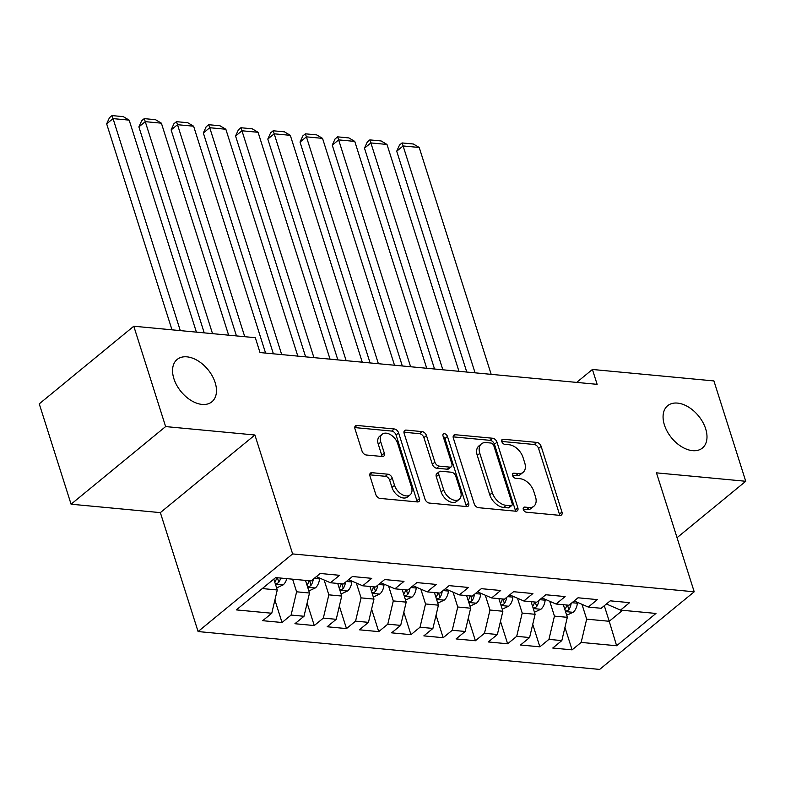 <?xml version="1.0" encoding="UTF-8"?>
<svg xmlns="http://www.w3.org/2000/svg" width="785" height="785" viewBox="0 0 785 785"><rect width="100%" height="100%" fill="white"/><g stroke="black" fill="none" stroke-linecap="round" stroke-linejoin="round"><path stroke-width="1.18" d="M523.32 509.436A2.944 1.864 50.6 0 0 526.342 512.203L559.96 515.372A4.2 2.669 50.6 0 0 561.461 514.97A4.2 2.669 50.6 0 0 561.962 512.026L541.13 446.361A4.2 2.669 50.6 0 0 536.812 442.406L503.205 439.237A2.944 1.864 50.6 0 0 502.145 439.522A2.944 1.864 50.6 0 0 501.801 441.582A2.944 1.864 50.6 0 0 504.824 444.349L509.171 444.761A13.443 8.527 50.6 0 1 522.996 457.39L524.733 462.856A13.443 8.527 50.6 0 1 523.134 472.295A13.443 8.527 50.6 0 1 518.316 473.581L513.959 473.169A2.944 1.864 50.6 0 0 512.909 473.453A2.944 1.864 50.6 0 0 512.556 475.514A2.944 1.864 50.6 0 0 515.588 478.271L519.935 478.683A13.443 8.527 50.6 0 1 533.761 491.312L535.498 496.787A13.443 8.527 50.6 0 1 533.898 506.217A13.443 8.527 50.6 0 1 529.08 507.502L524.723 507.09A2.944 1.864 50.6 0 0 523.673 507.375A2.944 1.864 50.6 0 0 523.32 509.436M215.139 382.57A27.387 17.378 50.6 0 0 197.869 360.747A27.387 17.378 50.6 0 0 177.135 359.461A27.387 17.378 50.6 0 0 173.887 378.684A27.387 17.378 50.6 0 0 191.148 400.507A27.387 17.378 50.6 0 0 211.891 401.792A27.387 17.378 50.6 0 0 215.139 382.57M705.666 428.826A27.387 17.378 50.6 0 0 688.396 406.993A27.387 17.378 50.6 0 0 667.662 405.717A27.387 17.378 50.6 0 0 664.404 424.93A27.387 17.378 50.6 0 0 681.674 446.763A27.387 17.378 50.6 0 0 702.408 448.039A27.387 17.378 50.6 0 0 705.666 428.826M371.953 472.698A4.2 2.669 50.6 0 0 370.451 473.1A4.2 2.669 50.6 0 0 369.951 476.044L375.789 494.471A4.2 2.669 50.6 0 0 380.117 498.416L417.443 501.939A4.2 2.669 50.6 0 0 418.954 501.536A4.2 2.669 50.6 0 0 419.445 498.583L398.623 432.918A4.2 2.669 50.6 0 0 394.296 428.973L356.969 425.45A4.2 2.669 50.6 0 0 355.458 425.853A4.2 2.669 50.6 0 0 354.967 428.806L362.022 451.061A4.2 2.669 50.6 0 0 366.34 455.006L382.315 456.507A4.2 2.669 50.6 0 0 383.826 456.105A4.2 2.669 50.6 0 0 384.326 453.161L380.823 442.122A11.235 7.134 50.6 0 1 382.158 434.242A11.235 7.134 50.6 0 1 390.665 434.762A11.235 7.134 50.6 0 1 397.75 443.721L411.458 486.945A11.235 7.134 50.6 0 1 410.133 494.835A11.235 7.134 50.6 0 1 401.616 494.305A11.235 7.134 50.6 0 1 394.541 485.356L392.255 478.143A4.2 2.669 50.6 0 0 387.927 474.199L371.953 472.698L369.764 474.503M165.625 426.579L71.082 504.206L160.356 512.625L254.899 434.998L165.625 426.579L133.793 326.226L255.302 337.687L260.012 352.553L597.13 384.336L592.41 369.47L576.661 382.413M254.899 434.998L292.628 553.925L694.205 591.792L599.652 669.419L198.085 631.552L292.628 553.925M677.043 537.686L745.75 481.274L656.476 472.855L694.205 591.792M745.75 481.274L713.918 380.931L592.41 369.47M474.179 503.744A4.2 2.669 50.6 0 0 478.497 507.689L515.823 511.212A4.2 2.669 50.6 0 0 517.335 510.809A4.2 2.669 50.6 0 0 517.835 507.866L497.003 442.2A4.2 2.669 50.6 0 0 492.686 438.246L455.349 434.733A4.2 2.669 50.6 0 0 453.848 435.135A4.2 2.669 50.6 0 0 453.347 438.079L474.179 503.744M466.633 506.57L429.307 503.057A4.2 2.669 50.6 0 1 424.989 499.103L404.157 433.438A4.2 2.669 50.6 0 1 404.658 430.494A4.2 2.669 50.6 0 1 406.159 430.092L422.134 431.603A4.2 2.669 50.6 0 1 426.461 435.547L434.91 462.179A4.2 2.669 50.6 0 0 439.227 466.123L449.825 467.124A4.2 2.669 50.6 0 0 451.336 466.722A4.2 2.669 50.6 0 0 451.826 463.768L443.034 436.048A2.944 1.864 50.6 0 1 443.388 433.987A2.944 1.864 50.6 0 1 445.615 434.125A2.944 1.864 50.6 0 1 447.46 436.46L468.645 503.224A4.2 2.669 50.6 0 1 468.145 506.168A4.2 2.669 50.6 0 1 466.633 506.57M564.955 627.362L572.098 649.862L581.165 642.415L616.617 645.751L655.966 613.448L620.513 610.102L629.59 602.654L610.249 600.829L601.182 608.277L588.289 607.06L597.356 599.612L578.025 597.787L568.948 605.235L556.055 604.028L565.131 596.58L545.791 594.755L536.724 602.203L523.831 600.986L532.897 593.538L513.567 591.713L504.49 599.161L491.606 597.944L500.673 590.497L481.333 588.671L472.266 596.119L459.372 594.902L468.449 587.455L449.108 585.639L440.032 593.087L427.148 591.87L436.215 584.423L416.874 582.598L407.808 590.045L394.914 588.828L403.99 581.381L384.65 579.556L375.573 587.003L362.69 585.787L371.756 578.339L352.416 576.524L343.349 583.971L330.456 582.755L339.532 575.307L320.192 573.482L311.115 580.929L275.663 577.583L236.314 609.896L271.767 613.242L277.272 589.977L273.818 579.104M572.098 649.862L552.758 648.037L561.824 640.589L548.941 639.373L554.445 616.117L549.736 601.281M532.73 624.32L539.864 646.82L548.941 639.373M539.864 646.82L520.524 644.995L529.6 637.548L516.707 636.331L522.211 613.075L517.511 598.248M500.496 621.288L507.64 643.779L516.707 636.331M507.64 643.779L488.299 641.953L497.366 634.506L484.482 633.289L489.987 610.033L485.277 595.207M468.272 618.246L475.406 640.746L484.482 633.289M475.406 640.746L456.065 638.921L465.142 631.474L452.248 630.257L457.753 607.001L453.053 592.165M436.038 615.205L443.182 637.705L452.248 630.257M443.182 637.705L423.841 635.879L432.908 628.432L420.024 627.215L425.529 603.959L420.819 589.133M403.814 612.172L410.947 634.663L420.024 627.215M410.947 634.663L391.617 632.838L400.684 625.39L387.79 624.173L393.295 600.917L388.595 586.091M371.59 609.131L378.723 631.621L387.79 624.173M378.723 631.621L359.383 629.806L368.459 622.358L355.566 621.141L361.071 597.876L356.361 583.049M339.355 606.089L346.489 628.589L355.566 621.141M346.489 628.589L327.159 626.764L336.225 619.316L323.332 618.099L328.837 594.844L324.136 580.007M307.131 603.057L314.265 625.547L323.332 618.099M314.265 625.547L294.924 623.722L304.001 616.274L291.107 615.057L296.612 591.802L292.609 579.183M274.897 600.015L282.031 622.505L291.107 615.057M282.031 622.505L262.7 620.69L271.767 613.242M330.456 582.755L316.345 576.632M262.288 588.564L277.272 589.977M362.69 585.787L348.579 579.673M296.612 591.802L309.506 593.018L305.502 580.4M304.001 616.274L309.506 593.018M394.914 588.828L380.803 582.715M328.837 594.844L341.73 596.06L337.727 583.441M336.225 619.316L341.73 596.06M427.148 591.87L413.038 585.757M361.071 597.876L373.964 599.092L369.961 586.473M368.459 622.358L373.964 599.092M459.372 594.902L445.262 588.789M393.295 600.917L406.188 602.134L402.185 589.515M400.684 625.39L406.188 602.134M491.606 597.944L477.496 591.831M425.529 603.959L438.423 605.176L434.419 592.557M432.908 628.432L438.423 605.176M523.831 600.986L509.72 594.873M457.753 607.001L470.647 608.208L466.643 595.589M465.142 631.474L470.647 608.208M556.055 604.028L541.954 597.905M489.987 610.033L502.871 611.25L498.877 598.631M497.366 634.506L502.871 611.25M588.289 607.06L574.178 600.947M522.211 613.075L535.105 614.292L531.102 601.673M529.6 637.548L535.105 614.292M620.513 610.102L606.413 603.989M554.445 616.117L567.329 617.324L563.326 604.705M561.824 640.589L567.329 617.324M133.793 326.226L39.25 403.853L71.082 504.206M160.356 512.625L198.085 631.552M604.293 605.716L609.229 621.278L622.603 610.298M581.165 642.415L586.67 619.149L581.97 604.322M586.67 619.149L609.229 621.278L616.617 645.751M523.281 509.298L526.519 509.602A13.443 8.527 50.6 0 0 531.347 508.317L533.898 506.217M523.134 472.295L520.583 474.385A13.443 8.527 50.6 0 1 515.755 475.681L512.517 475.367M559.617 515.343A4.2 2.669 50.6 0 0 559.411 514.116L538.579 448.451A4.2 2.669 50.6 0 0 534.261 444.506L501.752 441.445M515.48 511.182A4.2 2.669 50.6 0 0 515.274 509.956L494.452 444.29A4.2 2.669 50.6 0 0 490.125 440.346L453.141 436.862M510.731 505.776A2.944 1.864 50.6 0 0 511.781 505.491A2.944 1.864 50.6 0 0 512.134 503.43L493.843 445.792A2.944 1.864 50.6 0 0 490.821 443.025L486.239 442.593A13.443 8.527 50.6 0 0 481.411 443.888A13.443 8.527 50.6 0 0 479.812 453.318L492.313 492.715A13.443 8.527 50.6 0 0 506.139 505.344L510.731 505.776L508.17 507.875A2.944 1.864 50.6 0 0 509.23 507.591L511.781 505.491M481.411 443.888L478.86 445.978A13.443 8.527 50.6 0 0 477.26 455.418L479.812 453.318M508.17 507.875L503.587 507.444A13.443 8.527 50.6 0 1 489.761 494.815L477.26 455.418M403.951 432.221L419.582 433.693L422.134 431.603M451.336 466.722L448.775 468.812A4.2 2.669 50.6 0 1 447.273 469.214L436.676 468.223A4.2 2.669 50.6 0 1 432.349 464.269L423.9 437.647A4.2 2.669 50.6 0 0 419.582 433.693M466.29 506.541A4.2 2.669 50.6 0 0 466.084 505.324L444.909 438.56A2.944 1.864 50.6 0 0 443.103 436.244M443.672 489.811A11.235 7.134 50.6 0 0 450.757 498.769A11.235 7.134 50.6 0 0 459.264 499.289A11.235 7.134 50.6 0 0 460.599 491.4L455.761 476.171A4.2 2.669 50.6 0 0 451.444 472.227L440.846 471.226A4.2 2.669 50.6 0 0 439.335 471.628A4.2 2.669 50.6 0 0 438.844 474.582L443.672 489.811L441.121 491.91A11.235 7.134 50.6 0 0 448.196 500.859A11.235 7.134 50.6 0 0 456.703 501.389L459.264 499.289M439.335 471.628L436.784 473.728A4.2 2.669 50.6 0 0 436.283 476.681L438.844 474.582M441.121 491.91L436.283 476.681M410.133 494.835L407.572 496.934A11.235 7.134 50.6 0 1 399.065 496.405A11.235 7.134 50.6 0 1 391.98 487.456L389.694 480.243A4.2 2.669 50.6 0 0 385.376 476.299L369.745 474.827M382.158 434.242L379.606 436.332A11.235 7.134 50.6 0 0 378.272 444.222L380.823 442.122M381.971 456.477A4.2 2.669 50.6 0 0 381.765 455.261L378.272 444.222M417.1 501.9A4.2 2.669 50.6 0 0 416.894 500.683L396.062 435.018A4.2 2.669 50.6 0 0 391.744 431.073L354.761 427.58M566.682 615.273L573.246 612.212A11.343 7.418 -84.6 0 0 577.367 603.223L577.456 602.37M475.072 372.826L403.107 145.961L419.219 147.482L491.184 374.347M396.719 151.211L399.516 145.029L402.077 142.939L403.107 145.961L396.719 151.211L466.771 372.051M565.347 611.083L567.339 610.808L568.889 609.602A11.343 7.418 -84.6 0 0 571.146 603.439M566.878 605.039A11.343 7.418 95.4 0 1 565.023 609.238L564.857 609.513M402.077 142.939L413.352 143.998L419.219 147.482M534.457 612.241L541.012 609.17A11.343 7.418 -84.6 0 0 545.143 600.182L545.222 599.328M442.848 369.794L370.873 142.929L386.995 144.45L458.96 371.315M364.485 148.169L367.292 141.997L369.843 139.897L370.873 142.929L364.485 148.169L434.547 369.009M533.123 608.041L535.105 607.767L536.665 606.56A11.343 7.418 -84.6 0 0 538.922 600.397M534.644 602.007A11.343 7.418 95.4 0 1 532.799 606.197L532.622 606.471M369.843 139.897L381.127 140.957L386.995 144.45M502.223 609.199L508.788 606.128A11.343 7.418 -84.6 0 0 512.909 597.14L512.997 596.286M410.614 366.752L338.649 139.887L354.761 141.408L426.726 368.273M332.261 145.137L335.058 138.955L337.619 136.855L338.649 139.887L332.261 145.137L402.312 365.967M500.889 604.999L502.881 604.725L504.431 603.528A11.343 7.418 -84.6 0 0 506.688 597.356M502.42 598.965A11.343 7.418 95.4 0 1 500.565 603.155L500.398 603.439M337.619 136.855L348.893 137.924L354.761 141.408M469.999 606.157L476.554 603.096A11.343 7.418 -84.6 0 0 480.685 594.108L480.763 593.244M378.39 363.71L306.415 136.845L322.537 138.366L394.502 365.231M300.027 142.095L302.833 135.913L305.385 133.823L306.415 136.845L300.027 142.095L370.088 362.935M468.665 601.967L470.647 601.693L472.207 600.486A11.343 7.418 -84.6 0 0 474.464 594.314M470.186 595.923A11.343 7.418 95.4 0 1 468.341 600.123L468.164 600.397M305.385 133.823L316.669 134.883L322.537 138.366M437.765 603.125L444.33 600.054A11.343 7.418 -84.6 0 0 448.451 591.066L448.539 590.212M346.156 360.678L274.191 133.813L290.303 135.334L362.268 362.199M267.803 139.053L270.599 132.881L273.16 130.781L274.191 133.813L267.803 139.053L337.854 359.893M436.431 598.926L438.423 598.651L439.973 597.444A11.343 7.418 -84.6 0 0 442.23 591.282M437.961 592.891A11.343 7.418 95.4 0 1 436.107 597.081L435.94 597.356M273.16 130.781L284.435 131.841L290.303 135.334M405.541 600.083L412.096 597.012A11.343 7.418 -84.6 0 0 416.227 588.024L416.305 587.17M313.931 357.636L241.966 130.771L258.079 132.292L330.043 359.157M235.569 136.021L238.375 129.839L240.926 127.739L241.966 130.771L235.569 136.021L305.63 356.851M404.206 595.884L406.188 595.609L407.749 594.412A11.343 7.418 -84.6 0 0 410.005 588.24M405.727 589.849A11.343 7.418 95.4 0 1 403.882 594.039L403.706 594.323M240.926 127.739L252.211 128.809L258.079 132.292M373.307 597.042L379.871 593.98A11.343 7.418 -84.6 0 0 383.993 584.992L384.081 584.128M281.697 354.594L209.732 127.729L225.844 129.25L297.809 356.115M203.344 132.979L206.141 126.797L208.702 124.707L209.732 127.729L203.344 132.979L273.396 353.819M371.982 592.842L373.964 592.577L375.515 591.37A11.343 7.418 -84.6 0 0 377.771 585.198M373.503 586.807A11.343 7.418 95.4 0 1 371.648 591.007L371.482 591.282M208.702 124.707L219.977 125.767L225.844 129.25M341.082 594L347.637 590.938A11.343 7.418 -84.6 0 0 351.768 581.95L351.847 581.096M244.753 336.696L177.508 124.697L193.62 126.208L265.585 353.083M171.12 129.937L173.917 123.765L176.468 121.665L177.508 124.697L171.12 129.937L236.452 335.911M339.748 589.81L341.73 589.535L343.29 588.328A11.343 7.418 -84.6 0 0 345.547 582.166M341.269 583.775A11.343 7.418 95.4 0 1 339.424 587.965L339.248 588.24M176.468 121.665L187.752 122.725L193.62 126.208M308.848 590.968L315.413 587.896A11.343 7.418 -84.6 0 0 319.534 578.908L319.623 578.054M212.529 333.654L145.274 121.655L161.386 123.176L228.641 335.175M138.886 126.895L141.683 120.723L144.244 118.623L145.274 121.655L138.886 126.895L204.228 332.869M307.524 586.768L309.506 586.493L311.056 585.286A11.343 7.418 -84.6 0 0 313.313 579.124M309.045 580.733A11.343 7.418 95.4 0 1 307.19 584.923L307.023 585.198M144.244 118.623L155.518 119.693L161.386 123.176M276.624 587.926L283.179 584.864A11.343 7.418 -84.6 0 0 286.81 578.633M180.295 330.613L113.05 118.613L129.162 120.134L196.407 332.134M106.662 123.863L109.458 117.681L112.01 115.581L113.05 118.613L106.662 123.863L171.993 329.828M275.29 583.726L277.272 583.461L278.832 582.254A11.343 7.418 -84.6 0 0 280.687 578.054M276.811 577.691A11.343 7.418 95.4 0 1 274.966 581.891L274.789 582.166M112.01 115.581L123.294 116.651L129.162 120.134M526.519 509.602L529.08 507.502M512.428 474.434L513.959 473.169M515.755 475.681L518.316 473.581M501.664 440.503L503.205 439.237M534.261 444.506L536.812 442.406M538.579 448.451L541.13 446.361M559.411 514.116L561.962 512.026M523.193 508.356L524.723 507.09M453.161 436.529L455.349 434.733M490.125 440.346L492.686 438.246M494.452 444.29L497.003 442.2M515.274 509.956L517.835 507.866M489.761 494.815L492.313 492.715M503.587 507.444L506.139 505.344M403.961 431.897L406.159 430.092M423.9 437.647L426.461 435.547M432.349 464.269L434.91 462.179M436.676 468.223L439.227 466.123M447.273 469.214L449.825 467.124M444.909 438.56L447.46 436.46M466.084 505.324L468.645 503.224M385.376 476.299L387.927 474.199M389.694 480.243L392.255 478.143M391.98 487.456L394.541 485.356M381.765 455.261L384.326 453.161M354.771 427.256L356.969 425.45M391.744 431.073L394.296 428.973M396.062 435.018L398.623 432.918M416.894 500.683L419.445 498.583M565.514 611.603L573.04 612.31M572.02 602.713L577.367 603.223M567.467 605.098L568.889 609.602M533.29 608.561L540.806 609.268M539.795 599.681L545.143 600.182M535.233 602.056L536.665 606.56M501.056 605.52L508.582 606.236M507.561 596.639L512.909 597.14M503.008 599.024L504.431 603.528M468.831 602.487L476.348 603.194M475.337 593.597L480.685 594.108M470.774 595.982L472.207 600.486M436.597 599.446L444.124 600.152M443.103 590.565L448.451 591.066M438.55 592.94L439.973 597.444M404.373 596.404L411.889 597.11M410.879 587.523L416.227 588.024M406.316 589.908L407.749 594.412M372.139 593.372L379.665 594.078M378.645 584.482L383.993 584.992M374.092 586.866L375.515 591.37M339.915 590.33L347.431 591.036M346.421 581.449L351.768 581.95M341.858 583.824L343.29 588.328M307.681 587.288L315.207 587.994M314.186 578.408L319.534 578.908M309.633 580.792L311.056 585.286M275.457 584.246L282.973 584.962M277.399 577.75L278.832 582.254"/></g></svg>
